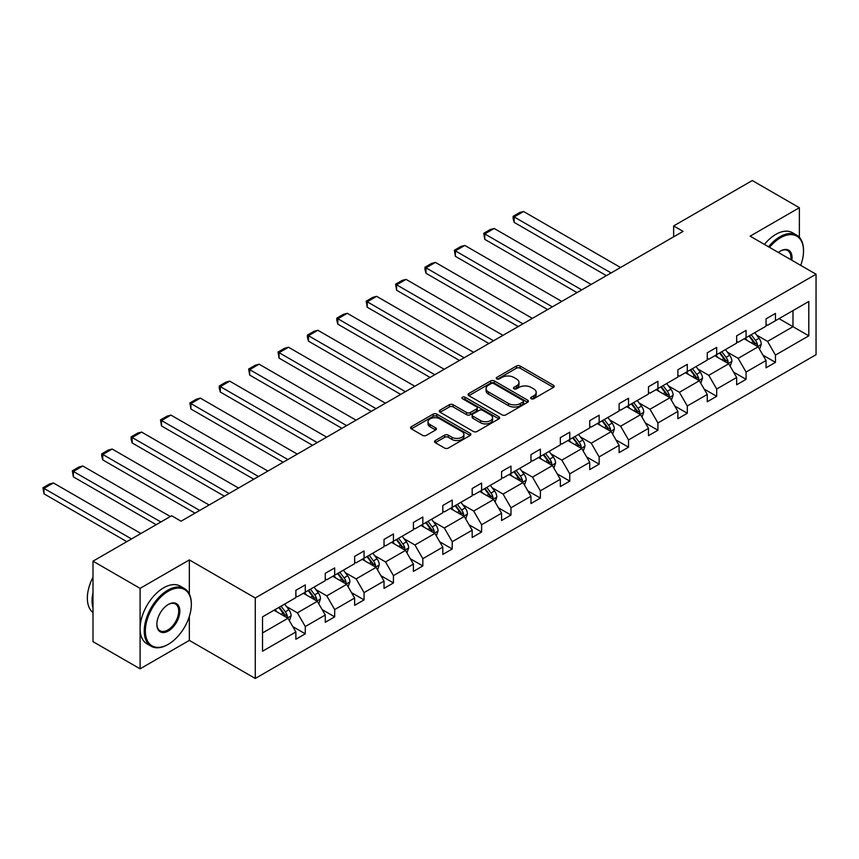 <?xml version="1.0" encoding="UTF-8"?>
<svg xmlns="http://www.w3.org/2000/svg" width="859" height="859" viewBox="0 0 859 859"><rect width="100%" height="100%" fill="white"/><g stroke="black" fill="none" stroke-linecap="round" stroke-linejoin="round"><path stroke-width="1.29" d="M531.195 398.726A1.825 1.052 0 0 0 533.783 398.726L553.432 387.388A2.62 1.514 0 0 0 554.195 386.314A2.62 1.514 0 0 0 553.432 385.251L520.146 366.031A2.62 1.514 0 0 0 516.452 366.031L496.803 377.38A1.825 1.052 0 0 0 496.266 378.121A1.825 1.052 0 0 0 496.803 378.873A1.825 1.052 0 0 0 499.39 378.873L501.935 377.402A8.365 4.832 0 0 1 513.768 377.402L516.538 379.002A8.365 4.832 0 0 1 518.997 382.416A8.365 4.832 0 0 1 516.538 385.841L514.004 387.302A1.825 1.052 0 0 0 513.467 388.053A1.825 1.052 0 0 0 514.004 388.794A1.825 1.052 0 0 0 516.592 388.794L519.137 387.334A8.365 4.832 0 0 1 530.969 387.334L533.74 388.934A8.365 4.832 0 0 1 536.188 392.348A8.365 4.832 0 0 1 533.74 395.763L531.195 397.234A1.825 1.052 0 0 0 530.658 397.975A1.825 1.052 0 0 0 531.195 398.726L531.195 397.234M435.277 440.549A2.62 1.514 0 0 0 434.514 441.612A2.62 1.514 0 0 0 435.277 442.686L444.618 448.076A2.62 1.514 0 0 0 448.312 448.076L470.131 435.47A2.62 1.514 0 0 0 470.904 434.407A2.62 1.514 0 0 0 470.131 433.344L436.855 414.124A2.62 1.514 0 0 0 433.151 414.124L411.343 426.719A2.62 1.514 0 0 0 410.57 427.793A2.62 1.514 0 0 0 411.343 428.856L422.617 435.373A2.62 1.514 0 0 0 426.311 435.373L435.653 429.972A2.62 1.514 0 0 0 436.415 428.909A2.62 1.514 0 0 0 435.653 427.846L430.058 424.614A6.99 4.037 0 0 1 428.007 421.758A6.99 4.037 0 0 1 432.324 418.022A6.99 4.037 0 0 1 439.948 418.902L461.863 431.551A6.99 4.037 0 0 1 463.914 434.407A6.99 4.037 0 0 1 459.586 438.133A6.99 4.037 0 0 1 451.974 437.263L448.312 435.159A2.62 1.514 0 0 0 444.618 435.159L435.277 440.549L435.277 442.686L444.618 437.328L444.618 435.159M189.345 559.918L140.092 588.361L92.997 561.174L92.997 641.652L140.092 668.839L189.345 640.395L255.273 678.46L255.273 597.982L189.345 559.918L189.345 594.041M799.375 237.342L799.375 207.728L750.122 236.161L816.05 274.225L255.273 597.982M799.375 207.728L752.291 180.54L673.639 225.938L673.639 236.816M92.997 561.174L171.639 515.765L181.066 521.209L683.066 231.382L673.639 225.938M502.118 414.876A2.62 1.514 0 0 0 505.822 414.876L527.641 402.28A2.62 1.514 0 0 0 528.403 401.207A2.62 1.514 0 0 0 527.641 400.144L494.354 380.924A2.62 1.514 0 0 0 490.661 380.924L468.842 393.519A2.62 1.514 0 0 0 468.069 394.592A2.62 1.514 0 0 0 468.842 395.655L502.118 414.876M463.194 399.124A1.825 1.052 0 0 1 465.052 399.381L498.854 418.891L477.067 431.476A2.62 1.514 0 0 1 473.373 431.476L440.087 412.256L440.087 410.119A2.62 1.514 0 0 0 439.325 411.193A2.62 1.514 0 0 0 440.087 412.256M440.087 410.119L449.429 404.729A2.62 1.514 0 0 1 453.123 404.729L466.62 412.524A2.62 1.514 0 0 0 470.324 412.524L476.509 408.948A2.62 1.514 0 0 0 477.282 407.885A2.62 1.514 0 0 0 476.509 406.812L462.464 398.705A1.825 1.052 0 0 1 461.927 397.953A1.825 1.052 0 0 1 463.055 396.976A1.825 1.052 0 0 1 465.052 397.202L498.886 416.744A2.62 1.514 0 0 1 499.648 417.807A2.62 1.514 0 0 1 498.886 418.881L498.886 416.744M140.092 588.361L140.092 668.839M262.532 616.859L295.872 597.606L295.872 590.316L305.289 584.882L305.289 592.162L325.26 580.641L325.26 573.35L334.677 567.917L334.677 575.197L354.638 563.676L354.638 556.385L364.066 550.952L364.066 558.232L384.027 546.711L384.027 539.42L393.443 533.987L393.443 541.267L413.415 529.745L413.415 522.455L422.832 517.021L422.832 524.301L442.804 512.78L442.804 505.489L452.221 500.056L452.221 507.336L472.182 495.815L472.182 488.524L481.598 483.091L481.598 490.371L501.57 478.85L501.57 471.559L510.987 466.126L510.987 473.406L530.959 461.884L530.959 454.594L540.375 449.16L540.375 456.44L560.336 444.919L560.336 437.628L569.764 432.195L569.764 439.475L589.725 427.954L589.725 420.663L599.142 415.23L599.142 422.51L619.114 410.989L619.114 403.698L628.53 398.265L628.53 405.545L648.491 394.023L648.491 386.733L657.919 381.299L657.919 388.579L677.88 377.058L677.88 369.767L687.297 364.334L687.297 371.614L707.268 360.093L707.268 352.802L716.685 347.369L716.685 354.649L736.657 343.128L736.657 335.837L746.074 330.393L746.074 337.684L766.035 326.162L766.035 318.872L775.452 313.428L775.452 320.718L808.802 301.466L808.802 335.837L775.452 355.089L775.452 362.369L766.035 367.813L766.035 360.522L746.074 372.054L746.074 379.334L736.657 384.778L736.657 377.488L716.685 389.02L716.685 396.3L707.268 401.744L707.268 394.453L687.297 405.985L687.297 413.265L677.88 418.709L677.88 411.418L657.919 422.95L657.919 430.23L648.491 435.674L648.491 428.383L628.53 439.915L628.53 447.195L619.114 452.639L619.114 445.349L599.142 456.881L599.142 464.161L589.725 469.605L589.725 462.314L569.764 473.846L569.764 481.126L560.336 486.57L560.336 479.279L540.375 490.811L540.375 498.091L530.959 503.535L530.959 496.244L510.987 507.776L510.987 515.067L501.57 520.5L501.57 513.21L481.598 524.742L481.598 532.032L472.182 537.466L472.182 530.175L452.221 541.707L452.221 548.998L442.804 554.431L442.804 547.14L422.832 558.672L422.832 565.963L413.415 571.396L413.415 564.105L393.443 575.637L393.443 582.928L384.027 588.361L384.027 581.071L364.066 592.603L364.066 599.893L354.638 605.327L354.638 598.036L334.677 609.568L334.677 616.859L325.26 622.292L325.26 615.001L305.289 626.533L305.289 633.824L295.872 639.257L295.872 631.966L262.532 651.219L262.532 616.859M255.273 678.46L816.05 354.703L816.05 274.225M303.41 593.258L317.347 601.3L297.375 612.832L286.476 606.54M297.375 612.832L305.289 626.533M317.347 601.3L325.26 615.001M295.872 595.867L297.375 596.737L305.289 592.162M332.787 576.292L346.735 584.335L326.764 595.867L315.865 589.575M326.764 595.867L334.677 609.568M346.735 584.335L354.638 598.036M325.26 578.902L326.764 579.771L334.677 575.197M362.176 559.327L376.113 567.37L356.152 578.902L345.243 572.609M356.152 578.902L364.066 592.603M376.113 567.37L384.027 581.071M354.638 561.936L356.152 562.806L364.066 558.232M391.564 542.362L405.502 550.404L385.53 561.936L374.631 555.644M385.53 561.936L393.443 575.637M405.502 550.404L413.415 564.105M384.027 544.971L385.53 545.841L393.443 541.267M420.953 525.397L434.89 533.439L414.918 544.971L404.02 538.679M414.918 544.971L422.832 558.672M434.89 533.439L442.804 547.14M413.415 528.006L414.918 528.876L422.832 524.301M450.331 508.431L464.268 516.474L444.307 528.006L433.398 521.714M444.307 528.006L452.221 541.707M464.268 516.474L472.182 530.175M442.804 511.041L444.307 511.91L452.221 507.336M479.719 491.466L493.657 499.508L473.696 511.041L462.786 504.748M473.696 511.041L481.598 524.742M493.657 499.508L501.57 513.21M472.182 494.075L473.696 494.945L481.598 490.371M509.108 474.501L523.045 482.543L503.073 494.075L492.175 487.772M503.073 494.075L510.987 507.776M523.045 482.543L530.959 496.244M501.57 477.11L503.073 477.98L510.987 473.406M538.486 457.536L552.434 465.578L532.462 477.11L521.563 470.807M532.462 477.11L540.375 490.811M552.434 465.578L560.336 479.279M530.959 460.145L532.462 461.015L540.375 456.44M567.874 440.57L581.811 448.613L561.85 460.145L550.941 453.842M561.85 460.145L569.764 473.846M581.811 448.613L589.725 462.314M560.336 443.18L561.85 444.049L569.764 439.475M597.263 423.605L611.2 431.647L591.228 443.18L580.33 436.877M591.228 443.18L599.142 456.881M611.2 431.647L619.114 445.349M589.725 426.214L591.228 427.084L599.142 422.51M626.64 406.64L640.589 414.682L620.617 426.214L609.718 419.911M620.617 426.214L628.53 439.915M640.589 414.682L648.491 428.383M619.114 409.249L620.617 410.119L628.53 405.545M656.029 389.664L669.966 397.717L650.005 409.249L639.096 402.946M650.005 409.249L657.919 422.95M669.966 397.717L677.88 411.418M648.491 392.284L650.005 393.154L657.919 388.579M685.418 372.699L699.355 380.752L679.394 392.284L668.485 385.981M679.394 392.284L687.297 405.985M699.355 380.752L707.268 394.453M677.88 375.319L679.394 376.188L687.297 371.614M714.806 355.733L728.743 363.786L708.772 375.319L697.873 369.016M708.772 375.319L716.685 389.02M728.743 363.786L736.657 377.488M707.268 358.353L708.772 359.223L716.685 354.649M744.184 338.768L758.132 346.821L738.16 358.353L727.262 352.05M738.16 358.353L746.074 372.054M758.132 346.821L766.035 360.522M736.657 341.377L738.16 342.258L746.074 337.684M779.038 318.657L792.975 326.699L767.549 341.388L756.639 335.085M767.549 341.388L775.452 355.089M808.802 335.837L792.975 326.699L792.975 310.604L808.802 301.466M766.035 324.412L767.549 325.282L775.452 320.718M262.532 632.954L287.958 618.265L274.021 610.223M287.958 618.265L295.872 631.966M762.932 355.143L775.452 362.369M733.543 372.108L746.074 379.334M704.155 389.073L716.685 396.3M674.777 406.039L687.297 413.265M645.388 423.004L657.919 430.23M616 439.969L628.53 447.195M586.622 456.934L599.142 464.161M557.233 473.9L569.764 481.126M527.845 490.865L540.375 498.091M498.467 507.83L510.987 515.067M469.078 524.795L481.598 532.032M439.69 541.761L452.221 548.998M410.301 558.726L422.832 565.963M380.924 575.691L393.443 582.928M351.535 592.656L364.066 599.893M322.146 609.622L334.677 616.859M292.769 626.587L305.289 633.824M189.345 640.395L189.345 616.365M531.925 398.984L533.74 397.942A8.365 4.832 0 0 0 536.188 394.528L536.188 392.348M518.997 382.416L518.997 384.596A8.365 4.832 0 0 1 516.538 388.01L514.734 389.063M553.432 385.251L553.432 387.388L520.146 368.21A2.62 1.514 0 0 0 516.452 368.21L497.533 379.13M527.598 402.291L494.354 383.103A2.62 1.514 0 0 0 490.661 383.103L468.874 395.677L468.842 393.519M523.013 401.958A1.825 1.052 0 0 0 523.55 401.207A1.825 1.052 0 0 0 523.013 400.466L493.796 383.597A1.825 1.052 0 0 0 491.208 383.597L488.535 385.143A8.365 4.832 0 0 0 486.076 388.558A8.365 4.832 0 0 0 488.535 391.972L508.496 403.505A8.365 4.832 0 0 0 520.329 403.505L523.013 401.958L523.013 404.127A1.825 1.052 0 0 0 523.55 403.386L523.55 401.207M486.076 388.558L486.076 390.738A8.365 4.832 0 0 0 488.535 394.152L488.535 391.972M523.013 404.127L520.329 405.673A8.365 4.832 0 0 1 508.496 405.673L488.535 394.152M440.119 412.277L449.429 406.908L449.429 404.729M477.282 407.885L477.282 410.054A2.62 1.514 0 0 1 476.509 411.128L470.324 414.704A2.62 1.514 0 0 1 466.62 414.704L453.123 406.908A2.62 1.514 0 0 0 449.429 406.908M480.632 420.609A6.99 4.037 0 0 0 488.245 421.49A6.99 4.037 0 0 0 492.572 417.753A6.99 4.037 0 0 0 490.521 414.897L482.801 410.441A2.62 1.514 0 0 0 479.107 410.441L472.912 414.017A2.62 1.514 0 0 0 472.139 415.09A2.62 1.514 0 0 0 472.912 416.153L480.632 420.609L480.632 422.789A6.99 4.037 0 0 0 488.245 423.659A6.99 4.037 0 0 0 492.572 419.933L492.572 417.753M472.139 415.09L472.139 417.259A2.62 1.514 0 0 0 472.912 418.333L472.912 416.153M480.632 422.789L472.912 418.333M463.914 434.407L463.914 436.587A6.99 4.037 0 0 1 459.586 440.313A6.99 4.037 0 0 1 451.974 439.443L448.312 437.328A2.62 1.514 0 0 0 444.618 437.328M428.007 421.758L428.007 423.938A6.99 4.037 0 0 0 430.058 426.783L430.058 424.614M435.62 429.994L430.058 426.783M470.098 435.492L436.855 416.304A2.62 1.514 0 0 0 433.151 416.304L411.375 428.877L411.343 426.719M759.56 349.302L761.289 344.298A7.055 4.08 -120 0 0 759.034 338.285L754.814 332.637M611.103 272.926L514.154 216.951L523.571 211.507L620.52 267.482M747.223 340.529L745.387 338.081M514.154 222.384L513.113 218.53L513.113 216.35L514.154 216.951L514.154 222.384L606.4 275.642M757.08 346.22L757.477 344.599A7.055 4.08 -120 0 0 755.458 340.357L751.228 334.709M749.456 335.729L754.116 341.936A3.597 2.072 60 0 1 754.771 343.031L757.477 344.599M748.973 336.009L753.203 341.657A7.055 4.08 60 0 1 754.954 344.996M513.113 216.35L519.706 212.538L523.571 211.507M800.706 265.367A32.502 18.769 120 0 0 803.519 251.011A32.502 18.769 120 0 0 780.541 237.739A32.502 18.769 120 0 0 769.514 247.36M768.537 246.791A33.297 19.22 -60 0 1 779.983 236.762A33.297 19.22 -60 0 1 796.626 235.108A33.297 19.22 -60 0 1 803.519 250.356A33.297 19.22 -60 0 1 803.519 250.688M778.394 252.482A16.246 9.385 -60 0 1 780.541 251.011L780.541 251.011A16.246 9.385 -60 0 1 791.826 260.245M764.392 244.407A33.297 19.22 -60 0 1 775.838 234.367A33.297 19.22 -60 0 1 792.481 232.725L796.626 235.108M790.774 259.633A15.451 8.923 120 0 0 787.703 250.57A15.451 8.923 120 0 0 780.251 251.182M167.784 644.583L168.343 644.261A32.502 18.769 120 0 0 191.332 604.457A32.502 18.769 120 0 0 168.343 591.185A32.502 18.769 120 0 0 145.364 630.989A32.502 18.769 120 0 0 168.343 644.261L167.784 644.583A33.297 19.22 -60 0 1 151.13 646.236A33.297 19.22 -60 0 1 146.03 619.554A33.297 19.22 -60 0 1 167.784 590.208A33.297 19.22 -60 0 1 184.427 588.565A33.297 19.22 -60 0 1 191.332 603.802A33.297 19.22 -60 0 1 191.321 604.135M168.343 630.989A16.246 9.385 -60 0 1 156.853 624.353A16.246 9.385 -60 0 1 168.343 604.457L168.343 604.457A16.246 9.385 -60 0 1 179.842 611.093A16.246 9.385 -60 0 1 168.343 630.989M156.864 624.031A15.451 8.923 120 0 0 160.053 630.774A15.451 8.923 120 0 0 167.784 630.012A15.451 8.923 120 0 0 177.877 616.397A15.451 8.923 120 0 0 175.504 604.017A15.451 8.923 120 0 0 168.063 604.629M151.13 646.236L146.986 643.842A33.297 19.22 -60 0 1 141.885 617.159A33.297 19.22 -60 0 1 163.639 587.814A33.297 19.22 -60 0 1 180.283 586.171L184.427 588.565M92.997 607.936A33.297 19.22 -60 0 1 92.997 592.71M92.997 612.553A33.297 19.22 -60 0 1 92.997 577.216M730.171 366.267L731.9 361.263A7.055 4.08 -120 0 0 729.656 355.25L725.426 349.602M581.715 289.891L484.766 233.916L494.183 228.473L591.142 284.447M717.834 357.494L716.009 355.046M484.766 239.35L483.735 233.315L484.766 233.916L484.766 239.35L577.012 292.608M727.702 363.185L728.099 361.564A7.055 4.08 -120 0 0 726.07 357.323L721.839 351.675M720.078 352.695L724.728 358.901A3.597 2.072 60 0 1 725.383 359.996L728.099 361.564M719.584 352.974L723.815 358.622A7.055 4.08 60 0 1 725.576 361.961M483.735 233.315L490.328 229.503L494.183 228.473M700.783 383.232L702.522 378.228A7.055 4.08 -120 0 0 700.268 372.215L696.037 366.568M552.337 306.856L455.377 250.882L464.805 245.438L561.754 301.412M688.456 374.46L686.62 372.011M455.377 256.315L454.347 250.28L455.377 250.882L455.377 256.315L547.623 309.573M698.313 380.15L698.711 378.529A7.055 4.08 -120 0 0 696.692 374.288L692.461 368.64M690.69 369.66L695.35 375.877A3.597 2.072 60 0 1 695.994 376.961L698.711 378.529M690.196 369.939L694.426 375.587A7.055 4.08 60 0 1 696.187 378.926M454.347 250.28L460.939 246.479L464.805 245.438M671.405 400.197L673.134 395.194A7.055 4.08 -120 0 0 670.879 389.181L666.648 383.533M522.948 323.822L426 267.847L435.416 262.403L532.365 318.378M659.068 391.425L657.232 388.977M426 273.28L424.958 269.425L424.958 267.246L426 267.847L426 273.28L518.235 326.538M668.925 397.116L669.322 395.494A7.055 4.08 -120 0 0 667.303 391.253L663.073 385.605M661.301 386.625L665.961 392.842A3.597 2.072 60 0 1 666.616 393.927L669.322 395.494M660.818 386.904L665.038 392.552A7.055 4.08 60 0 1 666.799 395.892M424.958 267.246L431.551 263.445L435.416 262.403M642.017 417.163L643.745 412.159A7.055 4.08 -120 0 0 641.501 406.146L637.271 400.498M493.56 340.787L396.611 284.812L406.028 279.368L502.977 335.343M629.679 408.39L627.854 405.942M396.611 290.245L395.58 284.211L396.611 284.812L396.611 290.245L488.857 343.503M639.547 414.081L639.934 412.46A7.055 4.08 -120 0 0 637.915 408.218L633.684 402.57M631.923 403.59L636.573 409.807A3.597 2.072 60 0 1 637.228 410.892L639.934 412.46M631.429 403.87L635.66 409.518A7.055 4.08 60 0 1 637.421 412.857M395.58 284.211L402.173 280.41L406.028 279.368M612.628 434.128L614.368 429.124A7.055 4.08 -120 0 0 612.113 423.111L607.882 417.463M464.182 357.752L367.222 301.777L376.639 296.334L473.599 352.308M600.301 425.355L598.465 422.907M367.222 307.211L366.192 301.176L367.222 301.777L367.222 307.211L459.468 360.469M610.158 431.046L610.556 429.425A7.055 4.08 -120 0 0 608.537 425.184L604.306 419.536M602.535 420.556L607.184 426.773A3.597 2.072 60 0 1 607.839 427.857L610.556 429.425M602.041 420.835L606.271 426.483A7.055 4.08 60 0 1 608.032 429.822M366.192 301.176L372.785 297.375L376.639 296.334M583.25 451.093L584.979 446.089A7.055 4.08 -120 0 0 582.724 440.076L578.494 434.429M434.794 374.717L337.845 318.743L347.261 313.299L444.21 369.273M570.913 442.321L569.077 439.872M337.845 324.176L336.803 320.321L336.803 318.141L337.845 318.743L337.845 324.176L430.08 377.434M580.77 448.011L581.167 446.39A7.055 4.08 -120 0 0 579.149 442.149L574.918 436.501M573.146 437.521L577.806 443.738A3.597 2.072 60 0 1 578.461 444.822L581.167 446.39M572.652 437.8L576.883 443.448A7.055 4.08 60 0 1 578.644 446.787M336.803 318.141L343.396 314.34L347.261 313.299M553.862 468.058L555.59 463.055A7.055 4.08 -120 0 0 553.336 457.042L549.116 451.394M405.405 391.683L308.456 335.708L317.873 330.264L414.822 386.239M541.524 459.286L539.688 456.838M308.456 341.141L307.415 337.286L307.415 335.107L308.456 335.708L308.456 341.141L400.702 394.399M551.381 464.977L551.779 463.355A7.055 4.08 -120 0 0 549.76 459.114L545.529 453.466M543.768 454.486L548.418 460.703A3.597 2.072 60 0 1 549.073 461.788L551.779 463.355M543.275 454.765L547.505 460.413A7.055 4.08 60 0 1 549.255 463.753M307.415 335.107L314.007 331.306L317.873 330.264M524.473 485.024L526.202 480.02A7.055 4.08 -120 0 0 523.958 474.007L519.727 468.359M376.017 408.648L279.068 352.673L288.484 347.229L385.444 403.204M512.136 476.251L510.31 473.803M279.068 358.106L278.037 352.072L279.068 352.673L279.068 358.106L371.313 411.364M522.004 481.942L522.401 480.321A7.055 4.08 -120 0 0 520.371 476.079L516.152 470.431M514.38 471.451L519.029 477.668A3.597 2.072 60 0 1 519.684 478.753L522.401 480.321M513.886 471.731L518.117 477.379A7.055 4.08 60 0 1 519.878 480.718M278.037 352.072L284.63 348.271L288.484 347.229M495.085 501.989L496.824 496.985A7.055 4.08 -120 0 0 494.569 490.972L490.339 485.335M346.639 425.613L249.679 369.638L259.107 364.195L356.055 420.169M482.758 493.216L480.922 490.768M249.679 375.072L248.648 369.037L249.679 369.638L249.679 375.072L341.925 428.33M492.615 498.907L493.012 497.286A7.055 4.08 -120 0 0 490.994 493.045L486.763 487.397M484.991 488.417L489.651 494.634A3.597 2.072 60 0 1 490.296 495.718L493.012 497.286M484.497 488.707L488.728 494.344A7.055 4.08 60 0 1 490.489 497.683M248.648 369.037L255.241 365.236L259.107 364.195M465.707 518.954L467.436 513.95A7.055 4.08 -120 0 0 465.181 507.937L460.95 502.3M317.25 442.578L220.301 386.604L229.718 381.16L326.667 437.145M453.369 510.182L451.533 507.733M220.301 392.037L219.26 388.182L219.26 386.002L220.301 386.604L220.301 392.037L312.536 445.295M463.226 515.872L463.624 514.251A7.055 4.08 -120 0 0 461.605 510.01L457.375 504.362M455.603 505.382L460.263 511.599A3.597 2.072 60 0 1 460.918 512.683L463.624 514.251M455.12 505.672L459.34 511.309A7.055 4.08 60 0 1 461.1 514.648M219.26 386.002L225.853 382.201L229.718 381.16M436.318 535.919L438.047 530.916A7.055 4.08 -120 0 0 435.803 524.903L431.572 519.265M287.862 459.544L190.913 403.569L200.33 398.125L297.278 454.11M423.981 527.147L422.156 524.699M190.913 409.002L189.882 402.968L190.913 403.569L190.913 409.002L283.159 462.26M433.849 532.838L434.235 531.216A7.055 4.08 -120 0 0 432.217 526.975L427.986 521.327M426.225 522.347L430.874 528.564A3.597 2.072 60 0 1 431.529 529.649L434.235 531.216M425.731 522.637L429.962 528.274A7.055 4.08 60 0 1 431.723 531.614M189.882 402.968L196.475 399.167L200.33 398.125M406.93 552.885L408.669 547.881A7.055 4.08 -120 0 0 406.414 541.868L402.184 536.231M258.484 476.509L161.524 420.534L170.941 415.101L267.901 471.076M394.603 544.112L392.767 541.664M161.524 425.967L160.493 419.933L161.524 420.534L161.524 425.967L253.77 479.225M404.46 549.803L404.857 548.182A7.055 4.08 -120 0 0 402.839 543.94L398.608 538.292M396.837 539.312L401.486 545.529A3.597 2.072 60 0 1 402.141 546.614L404.857 548.182M396.343 539.602L400.573 545.24A7.055 4.08 60 0 1 402.334 548.579M160.493 419.933L167.086 416.132L170.941 415.101M377.552 569.85L379.281 564.846A7.055 4.08 -120 0 0 377.026 558.833L372.795 553.196M229.095 493.474L132.146 437.499L141.563 432.066L238.512 488.041M365.215 561.077L363.378 558.629M132.146 442.933L131.105 439.078L131.105 436.898L132.146 437.499L132.146 442.933L224.382 496.191M375.072 566.768L375.469 565.147A7.055 4.08 -120 0 0 373.45 560.906L369.22 555.258M367.448 556.278L372.108 562.495A3.597 2.072 60 0 1 372.763 563.59L375.469 565.147M366.954 556.568L371.185 562.205A7.055 4.08 60 0 1 372.946 565.544M131.105 436.898L137.698 433.097L141.563 432.066M348.163 586.815L349.892 581.811A7.055 4.08 -120 0 0 347.637 575.798L343.417 570.161M199.707 510.439L102.758 454.465L112.175 449.032L209.124 505.006M335.826 578.043L333.99 575.594M102.758 459.898L101.716 456.043L101.716 453.863L102.758 454.465L102.758 459.898L195.004 513.156M345.694 583.733L346.08 582.112A7.055 4.08 -120 0 0 344.062 577.871L339.831 572.223M338.07 573.243L342.72 579.46A3.597 2.072 60 0 1 343.375 580.555L346.08 582.112M337.576 573.533L341.807 579.17A7.055 4.08 60 0 1 343.557 582.509M101.716 453.863L108.309 450.062L112.175 449.032M318.775 603.78L320.514 598.777A7.055 4.08 -120 0 0 318.259 592.764L314.029 587.126M160.901 521.971L73.369 471.43L82.786 465.997L170.329 516.527M306.448 595.008L304.612 592.56M73.369 476.863L72.339 470.829L73.369 471.43L73.369 476.863L156.198 524.688M316.305 600.699L316.703 599.077A7.055 4.08 -120 0 0 314.673 594.836L310.453 589.188M308.682 590.208L313.331 596.425A3.597 2.072 60 0 1 313.986 597.52L316.703 599.077M308.188 590.498L312.418 596.135A7.055 4.08 60 0 1 314.179 599.475M72.339 470.829L78.931 467.028L82.786 465.997M289.397 620.746L291.126 615.742A7.055 4.08 -120 0 0 288.871 609.729L284.64 604.092M131.524 538.937L43.981 488.395L53.408 482.962L140.94 533.493M277.06 611.973L275.224 609.525M43.981 493.828L42.95 487.794L43.981 488.395L43.981 493.828L126.81 541.653M286.917 617.664L287.314 616.043A7.055 4.08 -120 0 0 285.295 611.801L281.065 606.153M279.293 607.173L283.953 613.39A3.597 2.072 60 0 1 284.597 614.486L287.314 616.043M278.799 607.463L283.03 613.101A7.055 4.08 60 0 1 284.791 616.44M42.95 487.794L49.543 483.993L53.408 482.962M533.74 397.942L533.74 395.763M514.004 388.794L514.004 387.302M516.538 388.01L516.538 385.841M496.803 378.873L496.803 377.38M516.452 368.21L516.452 366.031M520.146 368.21L520.146 366.031M490.661 383.103L490.661 380.924M494.354 383.103L494.354 380.924M527.641 402.28L527.641 400.144M508.496 405.673L508.496 403.505M520.329 405.673L520.329 403.505M453.123 406.908L453.123 404.729M466.62 414.704L466.62 412.524M470.324 414.704L470.324 412.524M476.509 411.128L476.509 408.948M465.052 399.381L465.052 397.202M448.312 437.328L448.312 435.159M451.974 439.443L451.974 437.263M435.653 429.972L435.653 427.846M433.151 416.304L433.151 414.124M436.855 416.304L436.855 414.124M470.131 435.47L470.131 433.344M757.617 346.531L761.246 344.438M755.458 340.357L759.034 338.285M751.196 342.816L753.203 341.657M728.228 363.497L731.857 361.403M726.07 357.323L729.656 355.25M721.807 359.781L723.815 358.622M698.85 380.462L702.469 378.368M696.692 374.288L700.268 372.215M692.418 376.747L694.426 375.587M669.462 397.427L673.091 395.333M667.303 391.253L670.879 389.181M663.03 393.712L665.038 392.552M640.073 414.392L643.702 412.299M637.915 408.218L641.501 406.146M633.652 410.677L635.66 409.518M610.695 431.358L614.314 429.264M608.537 425.184L612.113 423.111M604.264 427.642L606.271 426.483M581.307 448.323L584.936 446.229M579.149 442.149L582.724 440.076M574.875 444.608L576.883 443.448M551.918 465.288L555.548 463.194M549.76 459.114L553.336 457.042M545.497 461.573L547.505 460.413M522.53 482.253L526.159 480.16M520.371 476.079L523.958 474.007M516.109 478.538L518.117 477.379M493.152 499.219L496.77 497.125M490.994 493.045L494.569 490.972M486.72 495.503L488.728 494.344M463.763 516.184L467.393 514.09M461.605 510.01L465.181 507.937M457.332 512.469L459.34 511.309M434.375 533.149L438.004 531.055M432.217 526.975L435.803 524.903M427.954 529.434L429.962 528.274M404.997 550.114L408.616 548.021M402.839 543.94L406.414 541.868M398.565 546.399L400.573 545.24M375.608 567.08L379.238 564.986M373.45 560.906L377.026 558.833M369.177 563.364L371.185 562.205M346.22 584.045L349.849 581.951M344.062 577.871L347.637 575.798M339.799 580.33L341.807 579.17M316.842 601.01L320.461 598.916M314.673 594.836L318.259 592.764M310.41 597.295L312.418 596.135M287.454 617.975L291.083 615.882M285.295 611.801L288.871 609.729M281.022 614.26L283.03 613.101M803.519 251.011L803.519 250.356M191.332 604.457L191.332 603.802"/></g></svg>
